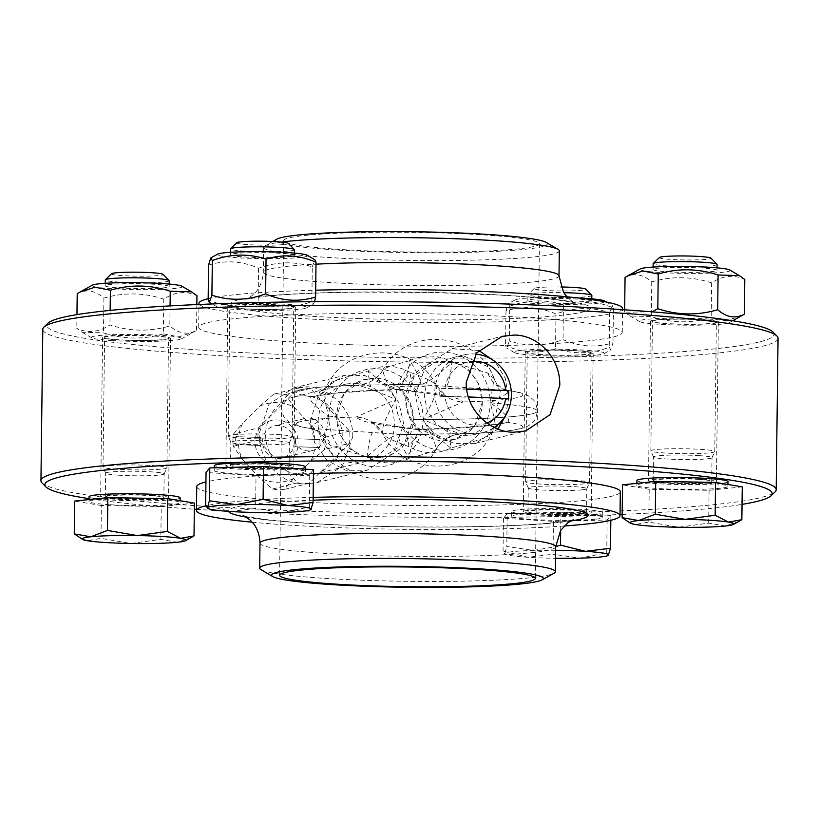 <?xml version="1.0" encoding="UTF-8"?>
<svg xmlns="http://www.w3.org/2000/svg" width="819" height="819" viewBox="0 0 819 819"><rect width="100%" height="100%" fill="white"/><g stroke="black" fill="none" stroke-linecap="round" stroke-linejoin="round"><path stroke-width="0.61" stroke-dasharray="4.09 3.07" d="M478.726 350.44L451.924 348.781L425.941 365.448L415.223 394.881L420.208 416.605L434.162 433.773L454.289 443.499L475.348 443.417L497.942 429.054M505.538 415.632L508.701 398.147L505.241 378.245L494.942 361.517M463.278 435.913L473.28 434.869L494.533 419.471L500.624 392.475L488.892 367.147L464.25 356.224L454.074 357.309L449.355 358.794L436.414 367.096L427.538 379.821L424.252 395.024L427.16 410.35L435.728 423.443L448.454 432.401L463.278 435.913M310.299 420.853L319.666 391.758L343.652 375.583L364.711 375.501L384.838 385.227L398.792 402.395L403.777 424.119L393.059 453.552L367.076 470.219L345.894 470.331L326.955 460.309L314.557 442.762L310.299 420.853M318.13 421.294C319.226 402.016 328.419 389.629 345.72 384.131C366.359 380.774 381.736 388.953 391.84 408.65C398.474 430.733 391.973 447.522 372.317 459.029L364.926 461.691C341.195 468.55 316.922 446.611 318.13 421.294M445.526 428.665A31.972 4.464 88.2 0 1 446.109 428.368A31.972 4.464 88.2 0 1 450.859 448.065L433.865 434.305L425.624 429.883L421.457 429.258L418.529 429.719L445.526 428.665C470.649 427.733 491.595 425.634 508.374 422.369C510.247 418.724 504.187 412.223 490.182 402.846C504.381 395.7 510.575 391.615 508.763 390.602L446.048 386.24A31.972 4.197 94.4 0 0 451.914 362.07A48.382 46.263 -103.9 0 0 409.879 360.595A31.972 13.626 89.4 0 1 396.969 384.521A31.972 13.626 89.4 0 1 396.928 384.521L356.46 385.288A31.972 31.951 -84.3 0 0 383.241 369.369C384.582 368.018 393.458 365.09 409.879 360.595C419.43 376.167 422.502 384.193 419.072 384.674C425.696 384.306 436.64 376.771 451.914 362.07L487.776 373.024L494.082 378.583L490.182 402.846A127.877 9.838 0.7 0 1 537.366 411.066A127.877 9.838 0.7 0 1 423.126 419.451A127.877 9.838 0.7 0 1 413.308 419.379A39.967 38.217 76.1 0 0 365.387 379.248A39.967 38.217 76.1 0 0 336.681 416.707A127.877 9.838 0.7 0 1 328.818 416.154A49.181 47.031 -103.9 0 1 376.566 368.765A49.181 47.031 -103.9 0 1 423.126 419.451C441.513 427.733 454.658 432.493 462.54 433.712L399.836 434.326L310.073 428.409C314.68 429.432 318.181 431.285 320.598 433.957L324.918 440.417L331.224 445.976L367.086 456.93C382.36 442.229 393.304 434.694 399.928 434.326L399.918 434.326C396.498 434.807 399.57 442.833 409.121 458.405A31.972 13.626 89.4 0 1 422.031 434.479A31.972 13.626 89.4 0 1 422.072 434.479M310.073 428.409C294.246 425.87 293.826 424.621 290.684 423.188C285.299 418.806 283.292 419.256 281.634 407.934C283.558 396.662 285.565 397.164 291.062 392.915L298.556 390.192C309.93 387.653 329.248 386.015 356.511 385.278L356.46 385.288C364.342 386.507 377.487 391.267 395.874 399.549A49.181 47.031 -103.9 0 1 443.632 352.16A49.181 47.031 -103.9 0 1 490.182 402.846A49.181 47.031 -103.9 0 1 442.434 450.235A49.181 47.031 -103.9 0 1 395.874 399.549L356.07 417.045A113.217 8.712 -179.3 0 0 310.237 428.398C308.425 427.375 314.619 423.3 328.818 416.154C314.813 406.777 308.753 400.276 310.626 396.631C327.405 393.366 348.362 391.267 373.474 390.335A31.972 4.464 88.2 0 1 372.891 390.632L397.532 389.742L389.486 387.428L380.19 380.978L368.14 370.935A48.382 46.263 -103.9 0 1 410.176 372.399C400.266 385.769 397.031 391.4 400.471 389.281L397.543 389.742L420.26 392.27L441.083 395.311L448.658 397.154L445.792 395.628L436.547 385.708C435.258 382.668 426.464 378.224 410.176 372.399A31.972 13.36 -83.9 0 0 420.26 392.27A31.972 13.36 -83.9 0 0 422.594 392.045C445.802 394.676 459.254 397.973 462.93 401.955L423.126 419.451C433.077 402.149 437.551 390.898 436.547 385.708A31.972 31.593 -11.5 0 0 462.93 401.955A113.217 8.712 -179.3 0 0 508.763 390.602L508.927 390.591C524.754 393.13 525.174 394.379 528.316 395.812C533.701 400.194 535.708 399.744 537.366 411.066A127.877 9.838 0.7 0 1 423.126 419.451A127.877 9.838 0.7 0 1 413.308 419.379L410.288 404.054L401.515 391.052L373.659 378.654L363.697 379.678L344.236 392.874L336.681 416.707L340.11 434.684L350.102 449.088L365.509 457.33L382.903 457.248L404.381 443.55L413.308 419.379A39.967 38.217 76.1 0 1 384.592 456.838A39.967 38.217 76.1 0 1 336.681 416.707A127.877 9.838 0.7 0 1 328.818 416.154L324.918 440.417M482.319 402.293A39.967 38.217 -103.9 0 1 453.613 439.752A39.967 38.217 -103.9 0 1 405.692 399.621L414.619 375.45L436.097 361.752L453.491 361.67L468.898 369.912L478.89 384.316L482.319 402.293L474.764 426.126L455.303 439.322L445.341 440.346L417.485 427.948L408.712 414.946L405.692 399.621A39.967 38.217 -103.9 0 1 434.408 362.162A39.967 38.217 -103.9 0 1 482.319 402.293M466.697 389.23L439.987 388.298L466.656 388.912M468.355 396.939L439.885 396.273A35.964 34.388 -103.9 0 1 439.987 388.298M439.885 396.273L508.425 398.658M475.767 354.064A39.967 38.217 76.1 0 0 473.556 353.921A39.967 38.217 76.1 0 0 463.462 354.975A39.967 38.217 76.1 0 0 435.974 402.948A39.967 38.217 76.1 0 0 482.678 432.555A39.967 38.217 76.1 0 0 494.256 427.436M486.885 422.983A31.972 30.569 -103.9 0 1 444.881 396.12M444.983 388.155A31.972 30.569 -103.9 0 1 471.212 361.517M319.84 439.578L295.209 438.718L319.84 439.578A43.96 42.035 76.1 0 1 319.738 447.553L295.106 446.693L319.738 447.553M260.534 437.51L235.903 436.65L260.534 437.51A18.52 17.711 -103.9 0 0 260.432 445.475L235.8 444.615L260.432 445.475M295.209 438.718A18.52 17.711 -103.9 0 1 295.106 446.693M235.903 436.65A43.96 42.035 76.1 0 0 235.8 444.615M238.513 445.034A39.967 38.217 76.1 0 0 242.27 459.152L233.282 446.335A47.952 45.854 -103.9 0 1 233.435 434.111L242.711 423.218A39.967 38.217 76.1 0 0 238.616 437.059M297.881 447.102A22.512 21.529 -103.9 0 1 276.832 464.834A22.512 21.529 -103.9 0 1 255.548 446.488A22.512 21.529 -103.9 0 1 255.395 445.618M242.27 459.152L258.978 477.334A39.967 38.217 76.1 0 0 293.53 478.542L310.657 461.537A39.967 38.217 76.1 0 0 314.762 447.696M293.53 478.542L284.254 489.445A47.952 45.854 -103.9 0 1 272.502 489.025L258.978 477.334M349.457 443.335L337.909 454.801A39.967 38.217 76.1 0 0 338.349 418.867L349.6 431.122A47.952 45.854 -103.9 0 1 349.457 443.335L324.478 449.518L310.657 461.537M309.224 483.261A47.952 45.854 -103.9 0 1 297.471 482.852L286.22 470.587A39.967 38.217 76.1 0 0 313.534 474.426A39.967 38.217 76.1 0 0 320.772 471.795L337.909 454.801A39.967 38.217 76.1 0 1 320.772 471.795L309.224 483.261L284.254 489.445M314.854 439.731A39.967 38.217 76.1 0 0 311.097 425.604L294.4 407.422A39.967 38.217 76.1 0 0 259.838 406.214L242.711 423.218M255.487 437.653A22.512 21.529 -103.9 0 1 276.955 419.932A22.512 21.529 -103.9 0 1 297.973 439.138M259.838 406.214L273.659 394.195A47.952 45.854 -103.9 0 1 285.411 394.604L294.4 407.422M258.405 427.927L269.953 416.472A39.967 38.217 76.1 0 0 269.512 452.405L258.251 440.151A47.952 45.854 -103.9 0 1 258.405 427.927L233.435 434.111M298.638 388.011A47.952 45.854 -103.9 0 1 310.381 388.421L321.642 400.675A39.967 38.217 76.1 0 0 294.328 396.846A39.967 38.217 76.1 0 0 287.09 399.467L269.953 416.472A39.967 38.217 76.1 0 1 287.09 399.467L298.638 388.011L273.659 394.195M311.097 425.604L324.631 437.305A47.952 45.854 -103.9 0 1 324.478 449.518M349.6 431.122L324.631 437.305M297.471 482.852L272.502 489.025M269.512 452.405L286.22 470.587A39.967 38.217 76.1 0 1 269.512 452.405M258.251 440.151L233.282 446.335M278.593 425.491A16.523 15.796 76.1 0 0 274.416 425.921A16.523 15.796 76.1 0 0 262.879 444.973A16.523 15.796 76.1 0 0 282.36 457.995A16.523 15.796 76.1 0 0 294.113 440.325A16.523 15.796 76.1 0 0 278.593 425.491M308.671 418.038A16.523 15.796 -103.9 0 1 324.191 432.872A16.523 15.796 -103.9 0 1 312.438 450.542A16.523 15.796 -103.9 0 1 293.13 438.308A16.523 15.796 -103.9 0 1 304.504 418.478A16.523 15.796 -103.9 0 1 308.671 418.038M310.381 388.421L285.411 394.604M338.349 418.867L321.642 400.675A39.967 38.217 76.1 0 1 338.349 418.867M418.529 429.719C421.969 427.6 418.734 433.231 408.824 446.601C392.536 440.765 383.753 436.332 382.453 433.292A31.972 31.593 168.5 0 0 356.07 417.045C359.746 421.027 373.198 424.324 396.406 426.955L418.529 429.719L418.959 429.146L446.109 428.368L483.22 425.839L503.194 422.891A31.972 25.932 -102.8 0 1 508.374 422.369A113.217 8.712 -179.3 0 1 462.54 433.712A31.972 31.951 95.7 0 0 435.759 449.631L435.831 449.539C442.782 437.264 457.626 433.046 462.489 433.722L462.54 433.712M396.406 426.955A31.972 13.36 96.1 0 1 398.74 426.73A31.972 13.36 96.1 0 1 408.824 446.601A48.382 46.263 -103.9 0 0 450.859 448.065C467.956 443.407 480.006 439.701 486.998 436.947A31.972 25.932 -102.8 0 1 503.194 422.891C501.228 422.266 497.809 425 492.925 431.081L486.998 436.947M418.98 429.146L398.74 426.73L370.342 421.846L373.208 423.372L382.453 433.292C381.449 428.102 385.923 416.861 395.874 399.549C386.343 382.309 382.135 372.246 383.241 369.369L383.179 369.461C378.214 378.695 369.328 383.968 356.511 385.278M404.668 434.531A15.981 1.228 -179.3 0 0 414.977 434.623L403.419 434.479A15.981 1.228 -179.3 0 0 404.668 434.531M372.952 432.76A31.972 4.197 -85.6 0 0 367.086 456.93A48.382 46.263 -103.9 0 0 409.121 458.405C425.573 453.89 434.449 450.972 435.759 449.631C436.865 446.754 432.657 436.691 423.126 419.451A49.181 47.031 -103.9 0 1 375.368 466.84A49.181 47.031 -103.9 0 1 328.818 416.154L324.396 400.184L326.064 387.93C324.447 392.792 315.765 396.836 315.806 396.109A31.972 25.932 77.2 0 0 332.002 382.053L326.075 387.93C344.717 342.393 414.916 341.032 436.404 385.411M310.237 428.398A31.972 26.29 -88.2 0 1 331.224 445.976M399.877 434.326L403.419 434.479M400.02 389.844L400.471 389.281L422.594 392.045M356.46 385.288A113.217 8.712 -179.3 0 0 310.626 396.631A31.972 25.932 77.2 0 0 315.806 396.109L336.691 393.059L372.891 390.632A31.972 4.464 88.2 0 1 368.14 370.935C351.044 375.593 339.005 379.299 332.002 382.053M373.474 390.335L400.471 389.281M446.048 386.24L419.164 384.674L396.928 384.521M415.581 384.521A15.981 1.228 -179.3 0 0 404.023 384.377A15.981 1.228 -179.3 0 0 393.826 385.452A15.981 1.228 -179.3 0 0 405.251 386.722A15.981 1.228 -179.3 0 0 424.918 386.179A15.981 1.228 -179.3 0 0 415.581 384.521L419.123 384.674M487.776 373.024A31.972 26.29 91.8 0 0 508.763 390.602M462.489 433.722C489.752 432.985 509.07 431.347 520.444 428.808L527.938 426.085C533.435 421.836 535.442 422.338 537.366 411.066A127.877 9.838 0.7 0 0 490.182 402.846L494.604 418.816L492.925 431.081M717.065 264.455A31.972 2.457 0.7 0 1 685.073 266.523A31.972 2.457 0.7 0 1 653.132 263.677M667.352 271.744A31.972 2.457 -179.3 0 0 700.122 272.266A31.972 2.457 -179.3 0 0 716.994 270.301A31.972 2.457 -179.3 0 0 702.712 268.079A31.972 2.457 -179.3 0 0 658.394 268.222A31.972 2.457 -179.3 0 0 653.06 269.523A31.972 2.457 -179.3 0 0 667.352 271.744M659.418 257.494A25.839 1.986 -179.3 0 0 685.155 259.951A25.839 1.986 -179.3 0 0 710.943 258.118M739.168 521.263L725.214 526.033L708.681 523.126L678.695 527.252L648.812 522.112L635.411 524.508L627.569 521.519M742.26 486.865L709.08 490.305L649.211 489.291L622.522 484.838M707.585 483.23A45.557 3.501 0.7 0 1 727.948 486.404A45.557 3.501 0.7 0 1 682.35 489.352A45.557 3.501 0.7 0 1 636.834 485.288A45.557 3.501 0.7 0 1 660.872 482.493A45.557 3.501 0.7 0 1 707.585 483.23M709.08 490.305L708.681 523.126M649.211 489.291L648.812 522.112M727.999 481.623A45.557 3.501 0.7 0 1 682.401 484.572A45.557 3.501 0.7 0 1 636.895 480.507M729.78 269.994A45.158 3.471 0.7 0 1 684.991 273.382A45.158 3.471 0.7 0 1 640.284 268.898M625.061 277.426C634.029 272.686 642.925 274.17 651.75 281.89C671.785 275.993 691.738 276.331 711.619 282.903C722.747 275.522 733.804 274.375 744.788 279.463M741.676 315.765L726.617 320.618L711.189 317.629C691.164 323.515 671.201 323.177 651.32 316.605L630.077 316.011L624.631 312.152L652.098 311.844M709.367 319.113A45.158 3.471 -179.3 0 0 660.452 318.468A45.158 3.471 -179.3 0 0 639.639 321.621A45.158 3.471 -179.3 0 0 684.356 325.174A45.158 3.471 -179.3 0 0 729.135 322.717A45.158 3.471 -179.3 0 0 709.367 319.113M711.619 282.903L711.189 317.629M624.662 309.807L624.631 312.152M651.75 281.89L651.32 316.605M169.226 280.692A31.972 2.457 0.7 0 1 152.354 282.647A31.972 2.457 0.7 0 1 119.574 282.135A31.972 2.457 0.7 0 1 105.293 279.914M154.863 284.306A31.972 2.457 -179.3 0 0 122.082 283.794A31.972 2.457 -179.3 0 0 105.221 285.749A31.972 2.457 -179.3 0 0 119.502 287.971A31.972 2.457 -179.3 0 0 163.82 287.827A31.972 2.457 -179.3 0 0 169.154 286.527A31.972 2.457 -179.3 0 0 154.863 284.306M111.568 273.72A25.839 1.986 -179.3 0 0 123.034 275.675A25.839 1.986 -179.3 0 0 150.409 276.064A25.839 1.986 -179.3 0 0 163.094 274.355M191.329 537.499L177.365 542.27L160.831 539.363L130.845 543.478L100.972 538.349L87.572 540.745L79.719 537.745M194.41 503.091L161.241 506.541L160.831 539.363M161.241 506.541L101.372 505.518L100.972 538.349M101.372 505.518L74.683 501.064M109.347 504.688A45.557 3.501 0.7 0 1 88.995 501.525A45.557 3.501 0.7 0 1 134.592 498.576A45.557 3.501 0.7 0 1 180.098 502.631A45.557 3.501 0.7 0 1 156.06 505.425A45.557 3.501 0.7 0 1 109.347 504.688M180.16 497.85A45.557 3.501 0.7 0 1 156.122 500.644A45.557 3.501 0.7 0 1 109.408 499.907A45.557 3.501 0.7 0 1 89.046 496.744M181.941 286.22A45.158 3.471 0.7 0 1 161.128 289.373A45.158 3.471 0.7 0 1 112.213 288.728A45.158 3.471 0.7 0 1 92.445 285.125M77.211 293.663C86.19 288.912 95.086 290.397 103.9 298.116C123.935 292.229 143.888 292.567 163.769 299.13C174.908 291.759 185.964 290.612 196.949 295.69M163.35 333.855C143.315 339.752 123.362 339.414 103.481 332.842L82.228 332.238L76.791 328.378C87.776 333.466 98.833 332.319 109.961 324.938C129.842 331.511 149.795 331.849 169.83 325.952C178.655 333.671 187.551 335.155 196.519 330.415L193.837 331.992L178.767 336.855L163.35 333.855L163.769 299.13M111.579 340.53A45.158 3.471 -179.3 0 0 181.296 338.943A45.158 3.471 -179.3 0 0 136.599 334.459A45.158 3.471 -179.3 0 0 91.8 337.848A45.158 3.471 -179.3 0 0 111.579 340.53M103.9 298.116L103.481 332.842M76.955 314.619L76.791 328.378M110.145 310.401L109.961 324.938M196.836 304.586L196.519 330.415M170.076 305.907L169.83 325.952M89.025 498.658A363.656 27.979 -179.3 0 0 194.338 509.193M196.468 509.336A363.656 27.979 -179.3 0 0 620.034 514.506M622.164 514.414A363.656 27.979 -179.3 0 0 742.045 504.381M42.015 482.903A367.649 28.286 -179.3 0 0 304.136 511.056A367.649 28.286 -179.3 0 0 775.081 491.861M595.178 514.465A45.557 3.501 0.7 0 1 544.051 515.264A45.557 3.501 0.7 0 1 511.68 511.506A45.557 3.501 0.7 0 1 557.268 508.558A45.557 3.501 0.7 0 1 602.784 512.622A45.557 3.501 0.7 0 1 595.178 514.465M305.374 466.85A45.557 3.501 0.7 0 1 259.777 469.799A45.557 3.501 0.7 0 1 214.271 465.745M313.442 473.464A211.804 16.298 -179.3 0 0 205.927 481.971M196.744 486.599A211.804 16.298 -179.3 0 0 408.323 505.477A211.804 16.298 -179.3 0 0 620.311 491.769M313.145 497.368A211.804 16.298 -179.3 0 0 205.804 505.835M252.088 522.194A211.804 16.298 -179.3 0 0 564.117 526.013M260.995 569.666A147.86 11.374 -179.3 0 0 407.401 581.306A147.86 11.374 -179.3 0 0 554.043 573.239M352.733 436.762C353.695 410.8 330.62 386.977 305.661 386.752L293.417 388.022L268.929 404.33L259.244 433.497C258.333 459.439 279.453 483.742 304.473 483.957L316.84 482.657L342.362 466.083L352.733 436.762M778.05 338.298A367.649 28.286 0.7 0 1 305.989 359.654A367.649 28.286 0.7 0 1 42.803 329.31M375.215 251.157A127.877 9.838 0.7 0 1 283.671 240.602A127.877 9.838 0.7 0 1 411.66 232.33A127.877 9.838 0.7 0 1 539.414 243.734A127.877 9.838 0.7 0 1 375.215 251.157M773.044 332.084A363.656 27.979 0.7 0 1 307.176 355.395A363.656 27.979 0.7 0 1 47.952 323.229M596.795 355.077A45.158 3.471 -179.3 0 0 603.92 353.716A45.158 3.471 -179.3 0 0 559.223 349.232A45.158 3.471 -179.3 0 0 514.424 352.62A45.158 3.471 -179.3 0 0 549.037 355.968A45.158 3.471 -179.3 0 0 596.795 355.077M224.15 304.555A45.158 3.471 -179.3 0 0 217.015 306.849A45.158 3.471 -179.3 0 0 261.732 310.411A45.158 3.471 -179.3 0 0 306.511 307.944A45.158 3.471 -179.3 0 0 277.702 303.88A45.158 3.471 -179.3 0 0 224.15 304.555M350.307 344.717A211.804 16.298 0.7 0 1 198.689 327.231A211.804 16.298 0.7 0 1 410.677 313.523A211.804 16.298 0.7 0 1 622.256 332.401A211.804 16.298 0.7 0 1 350.307 344.717M622.553 308.497A211.804 16.298 0.7 0 1 350.604 320.813A211.804 16.298 0.7 0 1 198.986 303.327M208.169 298.71A211.804 16.298 0.7 0 1 315.673 290.202M559.305 250.88A147.86 11.374 0.7 0 1 369.461 259.469A147.86 11.374 0.7 0 1 263.616 247.266A147.86 11.374 0.7 0 1 264.957 245.761A147.86 11.374 0.7 0 1 281.49 242.066M546.201 242.414A135.872 10.452 0.7 0 1 372.952 251.72A135.872 10.452 0.7 0 1 276.914 239.128M208.579 265.08C225.317 259.899 241.974 260.954 258.558 268.243C276.535 261.537 294.441 261.077 312.274 266.84L311.844 301.556C293.867 308.261 275.962 308.722 258.128 302.958C241.4 308.139 224.744 307.084 208.159 299.795M258.558 268.243L258.128 302.958M312.274 266.84L314.834 259.725M314.578 301.668L313.431 304.115L311.844 301.556M307.156 255.221A45.158 3.471 0.7 0 1 262.356 258.62A45.158 3.471 0.7 0 1 217.659 254.136M244.727 256.982A31.972 2.457 -179.3 0 0 289.035 256.828A31.972 2.457 -179.3 0 0 294.369 255.528A31.972 2.457 -179.3 0 0 271.652 252.897A31.972 2.457 -179.3 0 0 235.77 253.46A31.972 2.457 -179.3 0 0 230.436 254.75A31.972 2.457 -179.3 0 0 244.727 256.982M221.816 468.683A45.557 3.501 0.7 0 1 272.942 467.884A45.557 3.501 0.7 0 1 305.323 471.631A45.557 3.501 0.7 0 1 259.725 474.58A45.557 3.501 0.7 0 1 214.209 470.526A45.557 3.501 0.7 0 1 221.816 468.683M313.482 469.676L309.736 474.242L309.336 507.063L282.422 512.387L255.62 508.466L230.579 511.506L205.651 505.303M309.736 474.242L256.019 475.644L255.62 508.466M311.148 509.408L309.336 507.063M256.019 475.644L206.05 472.481M236.793 242.721A25.839 1.986 -179.3 0 0 262.52 245.178A25.839 1.986 -179.3 0 0 288.308 243.356M294.441 249.693A31.972 2.457 0.7 0 1 262.449 251.761A31.972 2.457 0.7 0 1 230.508 248.915M509.735 306.286L508.149 303.736L505.988 310.851C522.717 305.671 539.383 306.716 555.958 314.005C573.945 307.309 591.85 306.838 609.674 312.602L612.243 305.497L613.421 308.046C596.836 300.757 580.18 299.703 563.452 304.883C545.618 299.119 527.712 299.59 509.735 306.286L509.305 341.001C527.139 346.775 545.044 346.304 563.022 339.609C579.606 346.887 596.263 347.942 613.001 342.762L610.831 349.877L609.254 347.328C591.277 354.023 573.372 354.494 555.538 348.73C538.8 353.91 522.143 352.856 505.558 345.567L506.746 348.116L509.305 341.001M563.452 304.883L563.022 339.609M505.988 310.851L505.558 345.567M613.421 308.046L613.001 342.762M609.674 312.602L609.254 347.328M555.958 314.005L555.538 348.73M604.565 300.993A45.158 3.471 0.7 0 1 597.43 303.286A45.158 3.471 0.7 0 1 543.877 303.962A45.158 3.471 0.7 0 1 515.069 299.897A45.158 3.471 0.7 0 1 578.05 297.952M577.487 299.078A31.972 2.457 -179.3 0 0 533.179 299.222A31.972 2.457 -179.3 0 0 527.846 300.522A31.972 2.457 -179.3 0 0 550.563 303.153A31.972 2.457 -179.3 0 0 586.445 302.59A31.972 2.457 -179.3 0 0 591.779 301.3A31.972 2.457 -179.3 0 0 577.487 299.078M595.126 519.246A45.557 3.501 0.7 0 1 543.99 520.045A45.557 3.501 0.7 0 1 511.619 516.287A45.557 3.501 0.7 0 1 557.217 513.339A45.557 3.501 0.7 0 1 602.723 517.403A45.557 3.501 0.7 0 1 595.126 519.246M555.651 550.286A51.955 3.993 -179.3 0 0 533.599 550.44A51.955 3.993 -179.3 0 0 504.873 553.419A51.955 3.993 -179.3 0 0 505.231 554.207A51.955 3.993 -179.3 0 0 527.979 557.278A51.955 3.993 -179.3 0 0 555.558 558.282M507.196 513.687L560.913 512.284L610.892 515.448L607.145 520.004L553.429 521.406L503.45 518.253L507.196 513.687L506.797 546.508L533.599 550.44L555.691 546.672M560.913 512.284L560.698 530.313M503.45 518.253L503.05 551.074L504.873 553.419L506.797 546.508M505.231 554.207L504.228 553.624L504.873 553.419M553.429 521.406L553.03 554.228L527.979 557.278L503.05 551.074M607.145 520.004L606.746 552.835L579.832 558.159L553.03 554.228M608.558 555.18L606.746 552.835M610.892 515.448L610.831 520.29M560.933 286.978A25.839 1.986 -179.3 0 0 534.193 288.493A25.839 1.986 -179.3 0 0 551.535 290.735A25.839 1.986 -179.3 0 0 581.48 290.315A25.839 1.986 -179.3 0 0 585.718 289.117M591.85 295.454A31.972 2.457 0.7 0 1 586.517 296.754A31.972 2.457 0.7 0 1 550.634 297.307A31.972 2.457 0.7 0 1 527.917 294.676A31.972 2.457 0.7 0 1 528.009 294.492A31.972 2.457 0.7 0 1 563.759 292.67M584.223 483.865A31.972 2.457 0.7 0 1 548.873 484.449A31.972 2.457 0.7 0 1 525.644 481.879A31.972 2.457 0.7 0 1 525.624 481.797A31.972 2.457 0.7 0 1 557.626 479.729A31.972 2.457 0.7 0 1 589.557 482.575A31.972 2.457 0.7 0 1 589.547 482.657A31.972 2.457 0.7 0 1 584.223 483.865M532.545 351.013A31.972 2.457 0.7 0 1 568.427 350.46A31.972 2.457 0.7 0 1 591.144 353.091A31.972 2.457 0.7 0 1 585.81 354.381A31.972 2.457 0.7 0 1 541.492 354.535A31.972 2.457 0.7 0 1 527.211 352.313A31.972 2.457 0.7 0 1 532.545 351.013M524.662 510.923A33.968 2.611 0.7 0 1 566.881 509.674A33.968 2.611 0.7 0 1 591.195 512.479A33.968 2.611 0.7 0 1 557.196 514.68A33.968 2.611 0.7 0 1 523.259 511.65A33.968 2.611 0.7 0 1 524.662 510.923M581.613 513.605A29.269 2.252 0.7 0 1 548.761 514.117A29.269 2.252 0.7 0 1 527.968 511.711A29.269 2.252 0.7 0 1 557.258 509.817A29.269 2.252 0.7 0 1 586.496 512.428A29.269 2.252 0.7 0 1 581.613 513.605M581.899 489.834A29.269 2.252 0.7 0 1 549.529 490.366A29.269 2.252 0.7 0 1 528.275 488.011A29.269 2.252 0.7 0 1 528.255 487.94A29.269 2.252 0.7 0 1 557.544 486.046A29.269 2.252 0.7 0 1 586.783 488.656A29.269 2.252 0.7 0 1 586.762 488.728A29.269 2.252 0.7 0 1 581.899 489.834M568.826 350.317A33.968 2.611 -179.3 0 0 525.214 352.283A33.968 2.611 -179.3 0 0 559.142 355.313A33.968 2.611 -179.3 0 0 593.14 353.122A33.968 2.611 -179.3 0 0 568.826 350.317M700.491 449.355A31.972 2.457 0.7 0 1 714.782 451.576A31.972 2.457 0.7 0 1 714.762 451.658A31.972 2.457 0.7 0 1 682.78 453.644A31.972 2.457 0.7 0 1 650.859 450.88A31.972 2.457 0.7 0 1 650.849 450.798A31.972 2.457 0.7 0 1 667.72 448.832A31.972 2.457 0.7 0 1 700.491 449.355M666.717 323.536A31.972 2.457 0.7 0 1 652.426 321.314A31.972 2.457 0.7 0 1 669.297 319.349A31.972 2.457 0.7 0 1 702.078 319.871A31.972 2.457 0.7 0 1 716.359 322.092A31.972 2.457 0.7 0 1 711.025 323.382A31.972 2.457 0.7 0 1 666.717 323.536M672.798 483.456A33.968 2.611 0.7 0 1 648.484 480.651A33.968 2.611 0.7 0 1 649.887 479.924A33.968 2.611 0.7 0 1 687.336 478.542A33.968 2.611 0.7 0 1 716.41 481.48A33.968 2.611 0.7 0 1 672.798 483.456M698.638 479.391A29.269 2.252 0.7 0 1 711.711 481.429A29.269 2.252 0.7 0 1 682.422 483.323A29.269 2.252 0.7 0 1 653.183 480.712A29.269 2.252 0.7 0 1 668.632 478.91A29.269 2.252 0.7 0 1 698.638 479.391M698.924 455.62A29.269 2.252 0.7 0 1 712.008 457.657A29.269 2.252 0.7 0 1 711.987 457.729A29.269 2.252 0.7 0 1 682.708 459.551A29.269 2.252 0.7 0 1 653.49 457.012A29.269 2.252 0.7 0 1 653.48 456.941A29.269 2.252 0.7 0 1 668.918 455.139A29.269 2.252 0.7 0 1 698.924 455.62M651.832 320.567A33.968 2.611 -179.3 0 0 650.429 321.283A33.968 2.611 -179.3 0 0 684.367 324.314A33.968 2.611 -179.3 0 0 718.365 322.123A33.968 2.611 -179.3 0 0 689.291 319.175A33.968 2.611 -179.3 0 0 651.832 320.567M233.558 434.735A31.972 2.457 0.7 0 1 269.441 434.172A31.972 2.457 0.7 0 1 292.158 436.803A31.972 2.457 0.7 0 1 292.137 436.896A31.972 2.457 0.7 0 1 260.155 438.882A31.972 2.457 0.7 0 1 228.235 436.107A31.972 2.457 0.7 0 1 228.225 436.025A31.972 2.457 0.7 0 1 233.558 434.735M288.401 308.62A31.972 2.457 0.7 0 1 252.518 309.172A31.972 2.457 0.7 0 1 229.801 306.541A31.972 2.457 0.7 0 1 235.135 305.252A31.972 2.457 0.7 0 1 279.453 305.098A31.972 2.457 0.7 0 1 293.734 307.33A31.972 2.457 0.7 0 1 288.401 308.62M292.393 467.434A33.968 2.611 0.7 0 1 250.174 468.683A33.968 2.611 0.7 0 1 225.86 465.878A33.968 2.611 0.7 0 1 259.858 463.687A33.968 2.611 0.7 0 1 293.786 466.717A33.968 2.611 0.7 0 1 292.393 467.434M235.442 464.752A29.269 2.252 0.7 0 1 268.294 464.25A29.269 2.252 0.7 0 1 289.087 466.656A29.269 2.252 0.7 0 1 259.797 468.55A29.269 2.252 0.7 0 1 230.559 465.939A29.269 2.252 0.7 0 1 235.442 464.752M235.729 440.991A29.269 2.252 0.7 0 1 268.581 440.479A29.269 2.252 0.7 0 1 289.373 442.884A29.269 2.252 0.7 0 1 289.363 442.966A29.269 2.252 0.7 0 1 260.084 444.778A29.269 2.252 0.7 0 1 230.866 442.25A29.269 2.252 0.7 0 1 230.845 442.168A29.269 2.252 0.7 0 1 235.729 440.991M252.119 309.326A33.968 2.611 -179.3 0 0 295.741 307.35A33.968 2.611 -179.3 0 0 261.804 304.32A33.968 2.611 -179.3 0 0 227.805 306.521A33.968 2.611 -179.3 0 0 252.119 309.326M117.291 469.246A31.972 2.457 0.7 0 1 103.02 467.106A31.972 2.457 0.7 0 1 102.999 467.025A31.972 2.457 0.7 0 1 135.002 464.957A31.972 2.457 0.7 0 1 166.933 467.803A31.972 2.457 0.7 0 1 166.912 467.895A31.972 2.457 0.7 0 1 149.59 469.778A31.972 2.457 0.7 0 1 117.291 469.246M154.228 336.097A31.972 2.457 0.7 0 1 168.519 338.329A31.972 2.457 0.7 0 1 151.648 340.284A31.972 2.457 0.7 0 1 118.868 339.772A31.972 2.457 0.7 0 1 104.586 337.541A31.972 2.457 0.7 0 1 109.92 336.251A31.972 2.457 0.7 0 1 154.228 336.097M144.257 494.911A33.968 2.611 0.7 0 1 168.571 497.717A33.968 2.611 0.7 0 1 167.168 498.433A33.968 2.611 0.7 0 1 129.709 499.825A33.968 2.611 0.7 0 1 100.635 496.877A33.968 2.611 0.7 0 1 144.257 494.911M118.417 498.976A29.269 2.252 0.7 0 1 105.344 496.938A29.269 2.252 0.7 0 1 134.633 495.045A29.269 2.252 0.7 0 1 163.872 497.655A29.269 2.252 0.7 0 1 148.423 499.447A29.269 2.252 0.7 0 1 118.417 498.976M118.714 475.204A29.269 2.252 0.7 0 1 105.651 473.249A29.269 2.252 0.7 0 1 105.631 473.167A29.269 2.252 0.7 0 1 134.92 471.273A29.269 2.252 0.7 0 1 164.158 473.884A29.269 2.252 0.7 0 1 164.138 473.966A29.269 2.252 0.7 0 1 148.28 475.696A29.269 2.252 0.7 0 1 118.714 475.204M169.113 339.076A33.968 2.611 -179.3 0 0 170.516 338.349A33.968 2.611 -179.3 0 0 136.578 335.319A33.968 2.611 -179.3 0 0 102.59 337.52A33.968 2.611 -179.3 0 0 131.664 340.458A33.968 2.611 -179.3 0 0 169.113 339.076M313.114 500.194A179.832 13.831 -179.3 0 0 228.521 511.373M245.772 517.045A179.832 13.831 -179.3 0 0 408.067 526.924A179.832 13.831 -179.3 0 0 570.546 521.017M259.992 543.151A147.86 11.374 -179.3 0 0 407.657 556.336A147.86 11.374 -179.3 0 0 555.691 546.764M359.684 318.56A179.832 13.831 0.7 0 1 286.998 294.369A179.832 13.831 0.7 0 1 585.616 304.811A179.832 13.831 0.7 0 1 359.684 318.56M559.008 275.849A147.86 11.374 0.7 0 1 369.154 284.439A147.86 11.374 0.7 0 1 263.308 272.236A147.86 11.374 0.7 0 1 315.991 264.179M436.097 361.742L434.408 362.162M455.303 439.332L453.613 439.752M382.903 457.258L384.592 456.838M363.697 379.668L365.387 379.248M463.462 354.975L454.074 357.299M482.678 432.555L473.28 434.879M304.504 418.478L274.416 425.921M312.438 450.542L282.36 457.995M313.534 474.426L364.926 461.701M294.328 396.846L345.72 384.121M414.977 434.623L428.777 434.377M419.082 384.674L390.233 384.623M494.082 378.583C496.427 384.705 501.371 388.708 508.927 390.591M492.936 431.07C474.293 476.607 404.084 477.968 382.596 433.589M494.092 378.583C477.538 331.357 406.111 325.123 383.169 369.461M428.757 434.377L399.918 434.326M404.023 384.377L390.223 384.623M324.908 440.417C341.462 487.643 412.889 493.867 435.831 449.539M716.994 270.301L717.024 267.844M653.06 269.523L653.091 267.066M727.948 486.404L727.968 484.479M636.834 485.288L636.865 483.343M729.135 322.717L732.667 320.761M639.639 321.621L630.077 316.011M169.154 286.527L169.185 284.08M105.221 285.749L105.252 283.292M180.098 502.631L180.119 500.706M88.995 501.525L89.015 499.58M181.296 338.943L193.837 331.992M91.8 337.848L82.228 332.238M283.671 240.602L279.586 575.266M539.414 243.734L535.329 578.398M243.079 515.724L263.094 519.205C285.053 521.928 315.069 524.017 353.143 525.481C400.46 527.18 446.191 527.446 490.335 526.269C527.641 525.122 553.593 523.3 568.181 520.833L573.28 519.758M316.84 482.667L367.076 470.229M293.417 388.011L343.642 375.573M475.358 443.427L525.583 430.989M451.924 348.771L502.16 336.333M622.256 332.401L622.532 309.664M198.689 327.231L198.966 304.494M263.616 247.266L263.308 272.236C262.469 285.841 255.845 292.209 254.146 293.734C253.184 295.424 245.372 299.785 245.72 299.242L265.54 296.273C288.513 293.99 320.086 292.608 360.278 292.127L430.098 292.485L494.133 294.789C530.988 296.857 556.582 299.293 570.925 302.098L575.921 303.276L570.741 300.297L566.912 296.806M272.666 241.482L264.957 245.761M306.511 307.944L313.431 304.115M217.015 306.849L212.09 303.962M305.323 471.631L305.354 469.164M214.209 470.526L214.24 467.803M294.369 255.528L294.4 253.081M230.436 254.75L230.467 252.293M603.92 353.716L610.831 349.877M514.424 352.62L506.746 348.116M515.069 299.897L508.149 303.736M606.347 302.037L612.243 305.497M602.723 517.403L602.784 512.622M511.619 516.287L511.68 511.506M534.193 288.493L528.009 294.492M591.779 301.3L591.809 298.843M527.846 300.522L527.917 294.676M589.557 482.575L591.144 353.091M525.624 481.797L527.211 352.313M586.496 512.428L586.783 488.656M527.968 511.711L528.255 487.94M586.762 488.728L589.547 482.657M528.275 488.011L525.644 481.879M525.214 352.283L523.259 511.65M593.14 353.122L591.195 512.479M714.782 451.576L716.359 322.092M650.849 450.798L652.426 321.314M711.711 481.429L712.008 457.657M653.183 480.712L653.48 456.941M711.987 457.729L714.762 451.658M653.49 457.012L650.859 450.88M650.429 321.283L648.484 480.651M718.365 322.123L716.41 481.48M292.158 436.803L293.734 307.33M228.225 436.025L229.801 306.541M289.087 466.656L289.373 442.884M230.559 465.939L230.845 442.168M289.363 442.966L292.137 436.896M230.866 442.25L228.235 436.107M227.805 306.521L225.86 465.878M295.741 307.35L293.786 466.717M166.933 467.803L168.519 338.329M102.999 467.025L104.586 337.541M163.872 497.655L164.158 473.884M105.344 496.938L105.631 473.167M164.138 473.966L166.912 467.895M105.651 473.249L103.02 467.106M102.59 337.52L100.635 496.877M170.516 338.349L168.571 497.717"/><path stroke-width="1.23" d="M497.942 429.054L505.538 415.632M494.942 361.517L478.726 350.44M466.656 388.912L508.517 390.694A35.964 34.388 -103.9 0 1 508.425 398.658L468.355 396.939M508.517 390.694L466.697 389.23M494.256 427.436A39.967 38.217 76.1 0 0 511.025 400.071A39.967 38.217 76.1 0 0 475.767 354.064M505.702 398.249A31.972 30.569 -103.9 0 1 486.885 422.983M471.212 361.517A31.972 30.569 -103.9 0 1 505.794 390.284M653.091 267.066L653.132 263.677A31.972 2.457 0.7 0 1 653.234 263.493A31.972 2.457 0.7 0 1 702.784 262.234A31.972 2.457 0.7 0 1 716.973 264.271A31.972 2.457 0.7 0 1 717.065 264.455L717.024 267.844M716.973 264.271L710.943 258.118A25.839 1.986 -179.3 0 0 699.467 256.47A25.839 1.986 -179.3 0 0 659.418 257.494L653.234 263.493M728.449 522.082L741.86 519.686L733.404 524.457A51.955 3.993 -179.3 0 0 728.449 522.082A51.955 3.993 -179.3 0 0 685.175 519.348L715.161 515.233L728.449 522.082M630.446 523.208L622.123 517.659L638.656 520.567L655.302 514.219L685.175 519.348A51.955 3.993 -179.3 0 0 638.656 520.567A51.955 3.993 -179.3 0 0 630.446 523.208A51.955 3.993 -179.3 0 0 635.411 524.508A51.955 3.993 -179.3 0 0 678.695 527.252A51.955 3.993 -179.3 0 0 725.214 526.033A51.955 3.993 -179.3 0 0 733.404 524.457M622.123 517.659L622.522 484.838L655.702 481.388L655.302 514.219M655.702 481.388L715.571 482.401L715.161 515.233M715.571 482.401L742.26 486.865L741.86 519.686M636.865 483.343L636.895 480.507A45.557 3.501 0.7 0 1 660.933 477.712A45.557 3.501 0.7 0 1 707.647 478.45A45.557 3.501 0.7 0 1 727.999 481.623L727.968 484.479M627.743 275.849L640.284 268.898A45.158 3.471 0.7 0 1 710.001 267.322A45.158 3.471 0.7 0 1 729.78 269.994L739.352 275.604L718.099 275C698.218 268.437 678.265 268.089 658.23 273.986L642.813 270.987L627.743 275.849L625.061 277.426L624.662 309.807M652.098 311.844L657.811 308.712C677.692 315.284 697.645 315.622 717.679 309.725C726.494 317.444 735.39 318.929 744.369 314.179L744.788 279.463L739.352 275.604M744.369 314.179L732.667 320.761M718.099 275L717.679 309.725M658.23 273.986L657.811 308.712M105.252 283.292L105.293 279.914A31.972 2.457 0.7 0 1 105.385 279.719A31.972 2.457 0.7 0 1 137.285 277.836A31.972 2.457 0.7 0 1 169.134 280.497A31.972 2.457 0.7 0 1 169.226 280.692L169.185 284.08M169.134 280.497L163.094 274.355A25.839 1.986 -179.3 0 0 137.357 272.205A25.839 1.986 -179.3 0 0 111.568 273.72L105.385 279.719M82.596 539.434L74.283 533.886L90.807 536.793A51.955 3.993 -179.3 0 0 82.596 539.434A51.955 3.993 -179.3 0 0 87.572 540.745A51.955 3.993 -179.3 0 0 130.845 543.478A51.955 3.993 -179.3 0 0 177.365 542.27A51.955 3.993 -179.3 0 0 185.565 540.694A51.955 3.993 -179.3 0 0 180.61 538.318A51.955 3.993 -179.3 0 0 137.326 535.575A51.955 3.993 -179.3 0 0 90.807 536.793L107.453 530.446L137.326 535.575L167.322 531.459L180.61 538.318L194.011 535.923L185.565 540.694M74.283 533.886L74.683 501.064L107.852 497.624L167.721 498.638L194.41 503.091L194.011 535.923M107.852 497.624L107.453 530.446M167.721 498.638L167.322 531.459M89.015 499.58L89.046 496.744A45.557 3.501 0.7 0 1 134.644 493.796A45.557 3.501 0.7 0 1 180.16 497.85L180.119 500.706M79.904 292.086L92.445 285.125A45.158 3.471 0.7 0 1 137.223 282.668A45.158 3.471 0.7 0 1 181.941 286.22L191.503 291.84L170.26 291.236C150.379 284.664 130.426 284.326 110.391 290.223L94.963 287.223L79.904 292.086L77.211 293.663L76.955 314.619M196.836 304.586L196.949 295.69L191.503 291.84M110.391 290.223L110.145 310.401M170.26 291.236L170.076 305.907M443.785 567.843A127.877 9.838 -179.3 0 0 279.586 575.266A127.877 9.838 -179.3 0 0 407.34 586.67A127.877 9.838 -179.3 0 0 535.329 578.398A127.877 9.838 -179.3 0 0 443.785 567.843M742.045 504.381A363.656 27.979 -179.3 0 0 771.048 495.771A363.656 27.979 -179.3 0 0 511.824 463.605A363.656 27.979 -179.3 0 0 45.956 486.916A363.656 27.979 -179.3 0 0 89.025 498.658M194.338 509.193A363.656 27.979 -179.3 0 0 196.468 509.336M620.034 514.506A363.656 27.979 -179.3 0 0 622.164 514.414M771.048 495.771L775.081 491.861A367.649 28.286 -179.3 0 0 776.197 489.69A367.649 28.286 -179.3 0 0 513.011 459.346A367.649 28.286 -179.3 0 0 40.95 480.702A367.649 28.286 -179.3 0 0 42.015 482.903L45.956 486.916M214.24 467.803L214.271 465.745A45.557 3.501 0.7 0 1 221.867 463.902A45.557 3.501 0.7 0 1 273.003 463.104A45.557 3.501 0.7 0 1 305.374 466.85L305.354 469.164M564.117 526.013A211.804 16.298 -179.3 0 0 620.014 515.673L620.311 491.769A211.804 16.298 -179.3 0 0 468.693 474.283A211.804 16.298 -179.3 0 0 313.442 473.464M205.927 481.971A211.804 16.298 -179.3 0 0 196.744 486.599L196.447 510.503A211.804 16.298 -179.3 0 0 252.088 522.194M620.014 515.673A211.804 16.298 -179.3 0 0 468.396 498.187A211.804 16.298 -179.3 0 0 313.145 497.368M205.804 505.835A211.804 16.298 -179.3 0 0 196.447 510.503M542.086 579.872L554.043 573.239A147.86 11.374 -179.3 0 0 555.384 571.734A147.86 11.374 -179.3 0 0 449.539 559.531A147.86 11.374 -179.3 0 0 259.695 568.12A147.86 11.374 -179.3 0 0 260.995 569.666L272.799 576.586A135.872 10.452 -179.3 0 0 407.33 587.284A135.872 10.452 -179.3 0 0 542.086 579.872A135.872 10.452 -179.3 0 0 446.048 567.28A135.872 10.452 -179.3 0 0 272.799 576.586M559.756 385.503L550.071 414.67L525.583 430.978L513.339 432.248C488.38 432.022 465.305 408.2 466.267 382.238L476.638 352.917L502.16 336.343L514.527 335.043C539.547 335.258 560.667 359.561 559.756 385.503M40.95 480.702L42.803 329.31A367.649 28.286 0.7 0 1 43.919 327.139A367.649 28.286 0.7 0 1 410.769 305.518A367.649 28.286 0.7 0 1 776.985 336.097A367.649 28.286 0.7 0 1 778.05 338.298L776.197 489.69M43.919 327.139L47.952 323.229A363.656 27.979 0.7 0 1 410.81 301.842A363.656 27.979 0.7 0 1 773.044 332.084L776.985 336.097M198.966 304.494L198.986 303.327A211.804 16.298 0.7 0 1 208.169 298.71M315.673 290.202A211.804 16.298 0.7 0 1 622.553 308.497L622.532 309.664M281.49 242.066A147.86 11.374 0.7 0 1 438.206 238.206A147.86 11.374 0.7 0 1 558.005 249.334A147.86 11.374 0.7 0 1 559.305 250.88L559.008 275.849A147.86 11.374 0.7 0 0 473.648 264.486A147.86 11.374 0.7 0 0 315.991 264.179M272.666 241.482L276.914 239.128A135.872 10.452 0.7 0 1 411.67 231.716A135.872 10.452 0.7 0 1 546.201 242.414L558.005 249.334M316.021 262.275C299.437 254.996 282.78 253.941 266.042 259.121C248.218 253.347 230.303 253.818 212.326 260.514L210.749 257.965L217.659 254.136A45.158 3.471 0.7 0 1 224.785 252.764A45.158 3.471 0.7 0 1 272.543 251.883A45.158 3.471 0.7 0 1 307.156 255.221L314.834 259.725L316.021 262.275L315.591 297L314.578 301.668M210.749 257.965L208.579 265.08L208.159 299.795L209.336 302.344L211.906 295.239C229.73 301.003 247.635 300.542 265.622 293.837C282.197 301.126 298.863 302.18 315.591 297M212.326 260.514L211.906 295.239M266.042 259.121L265.622 293.837M207.821 508.435L205.651 505.303L206.05 472.481L209.787 467.915L263.513 466.523L263.104 499.344L288.042 505.548A51.955 3.993 -179.3 0 0 236.189 504.668A51.955 3.993 -179.3 0 0 207.463 507.647A51.955 3.993 -179.3 0 0 207.821 508.435A51.955 3.993 -179.3 0 0 230.579 511.506A51.955 3.993 -179.3 0 0 282.422 512.387A51.955 3.993 -179.3 0 0 310.78 509.694A51.955 3.993 -179.3 0 0 311.148 509.408A51.955 3.993 -179.3 0 0 288.042 505.548L313.083 502.508L310.872 509.643M263.513 466.523L313.482 469.676L313.083 502.508M209.787 467.915L209.388 500.747L236.189 504.668L263.104 499.344M207.463 507.647L209.388 500.747M294.349 249.498L288.308 243.356A25.839 1.986 -179.3 0 0 269.062 241.349A25.839 1.986 -179.3 0 0 241.021 241.83A25.839 1.986 -179.3 0 0 236.793 242.721L230.61 248.72A31.972 2.457 0.7 0 1 235.841 247.614A31.972 2.457 0.7 0 1 270.536 247.021A31.972 2.457 0.7 0 1 294.349 249.498A31.972 2.457 0.7 0 1 294.441 249.693L294.4 253.081M230.467 252.293L230.508 248.915A31.972 2.457 0.7 0 1 230.61 248.72M578.05 297.952A45.158 3.471 0.7 0 1 604.565 300.993L606.347 302.037M555.558 558.282A51.955 3.993 -179.3 0 0 579.832 558.159A51.955 3.993 -179.3 0 0 608.189 555.456A51.955 3.993 -179.3 0 0 608.558 555.18A51.955 3.993 -179.3 0 0 585.442 551.32A51.955 3.993 -179.3 0 0 555.651 550.286M555.691 546.672L560.513 545.106L585.442 551.32L610.483 548.269L608.282 555.405M560.698 530.313L560.513 545.106M610.831 520.29L610.483 548.269M563.759 292.67A31.972 2.457 0.7 0 1 591.758 295.27L585.718 289.117A25.839 1.986 -179.3 0 0 560.933 286.978M591.758 295.27A31.972 2.457 0.7 0 1 591.85 295.454L591.809 298.843M570.546 521.017A179.832 13.831 -179.3 0 0 459.316 500.44A179.832 13.831 -179.3 0 0 313.114 500.194M228.521 511.373A179.832 13.831 -179.3 0 0 245.772 517.045M573.28 519.758L568.038 522.604L560.606 530.446L555.691 546.764A147.86 11.374 -179.3 0 0 449.846 534.561A147.86 11.374 -179.3 0 0 259.992 543.151C259.49 529.524 253.03 522.993 251.361 521.437C250.45 519.717 242.741 515.171 243.079 515.724L243.12 515.745M259.992 543.151L259.695 568.12M555.691 546.764L555.384 571.734M566.912 296.806L563.513 292.281L559.008 275.849M212.09 303.962L209.336 302.344"/></g></svg>
